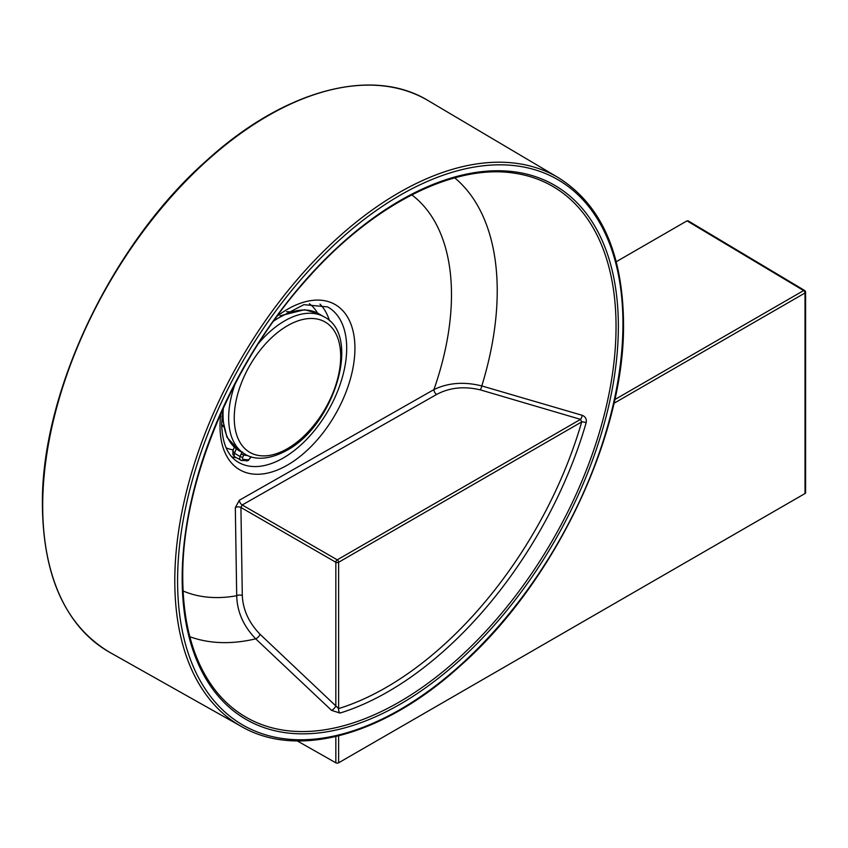 <?xml version="1.0" encoding="UTF-8"?>
<svg xmlns="http://www.w3.org/2000/svg" width="848" height="848" viewBox="0 0 848 848"><rect width="100%" height="100%" fill="white"/><g stroke="black" fill="none" stroke-linecap="round" stroke-linejoin="round"><path stroke-width="1.27" d="M244.553 453.722L243.673 455.026L241.055 454.104L242.602 451.952M236.263 448.793L234.514 453.298A3.964 2.29 120 0 0 234.96 456.945L232.882 454.56L232.903 450.733L234.514 453.298L240.122 456.531L241.055 454.104M286.624 311.682A68.285 39.432 -60 0 1 289.507 311.863M183.073 590.992A229.278 132.373 -60 0 0 236.709 595.731C237.111 611.705 243.44 626.078 255.704 638.841L331.557 710.359L339.984 713.073A301.602 174.137 120 0 0 586.148 422.76C586.848 419.177 585.544 416.697 582.226 415.308L481.802 385.935C464.057 381.505 448.094 382.724 433.9 389.614L239.401 500.203L235.32 507.549L236.709 595.731A3.964 2.247 179.1 0 1 242.305 595.635L240.927 507.464L242.21 504.973L436.635 394.447A3.964 2.247 60.9 0 1 433.9 389.614A229.278 132.373 -60 0 0 451.486 294.669A229.278 132.373 -60 0 0 411.778 194.86M335.84 736.52L335.84 762.808L297.288 740.929M688.406 221.667L687.007 220.862L616.252 261.714M335.84 762.808A1.982 1.145 0 0 0 338.628 762.797L805.017 493.525A1.982 1.145 0 0 0 805.6 492.72L805.6 292.178A1.982 1.982 0 0 0 804.635 290.482L688.004 220.766M223.268 426.597A68.285 39.432 -60 0 1 221.667 424.191M436.635 394.447C449.482 387.578 463.994 386.041 480.169 389.836L580.551 419.357L581.707 421.912A297.828 171.953 -60 0 1 338.628 708.589L260.082 634.304C248.92 622.792 242.994 609.913 242.305 595.635M582.226 415.308A3.964 1.431 106.5 0 1 580.551 419.357L337.239 559.839A1.982 1.124 120 0 0 335.84 562.266L335.84 705.843A3.964 1.442 133.3 0 1 331.557 710.359M235.32 507.549A3.964 2.247 179.2 0 1 240.927 507.464L335.84 562.266A1.982 1.145 0 0 0 338.628 562.256L581.707 421.912A3.964 1.272 -163.9 0 1 586.148 422.76M480.169 389.836A3.964 1.41 106.3 0 0 481.802 385.935A266.261 153.732 -60 0 0 497.225 290.875A266.261 153.732 -60 0 0 454.751 177.847M239.401 500.203A3.964 2.311 -120.6 0 0 242.21 504.973L337.239 559.839A1.982 1.145 60 0 1 338.628 562.256L338.628 708.589A3.964 2.745 -107.2 0 0 339.984 713.073M247.86 455.599A82.129 47.414 -60 0 1 243.673 455.026L242.729 457.454A1.982 1.145 120 0 0 243.238 459.362L248.093 459.796A1.982 1.145 120 0 0 248.793 459.605A1.982 1.145 120 0 0 250.012 458.1L248.379 460.517L241.669 460.528A1.982 1.558 95.1 0 1 241.139 460.358A3.964 2.29 -60 0 1 240.567 460.178A3.964 2.29 -60 0 1 240.122 456.531L242.729 457.454M280.094 315.806L304.623 309.7L318.678 313.718A79.224 45.739 120 0 0 279.066 317.64A79.224 45.739 120 0 0 273.522 321.159M223.321 408.1A79.224 45.739 120 0 0 239.454 450.935L226.957 437.261L221.975 416.474M235.193 383.805A79.224 45.739 120 0 0 245.061 454.168C251.485 458.461 265.668 461.927 286.656 450.447C334.006 425.548 361.873 335.787 324.286 316.951A79.224 45.739 120 0 0 284.674 320.873A79.224 45.739 120 0 0 258.407 343.588M287.472 325.727A75.26 43.449 120 0 0 234.249 417.905A75.26 43.449 120 0 0 287.472 448.634A75.26 43.449 120 0 0 340.695 356.457A75.26 43.449 120 0 0 287.472 325.727M234.96 456.945L241.669 460.528A1.982 1.558 95.1 0 0 243.238 459.362M250.012 458.1L250.573 456.637M248.093 459.796A1.982 1.558 95.1 0 1 246.514 460.962M309.35 303.722A83.401 48.156 -60 0 1 317.587 313.113M319.972 304.135A89.231 51.516 -60 0 1 329.49 320.777M274.233 320.162L303.881 304.665L327.582 306.902A89.581 51.717 -60 0 1 346.694 348.221A89.581 51.717 -60 0 1 307.23 438.755A89.581 51.717 -60 0 1 238.002 462.054C227.593 455.768 222.144 443.006 221.667 423.746L222.812 409.224M277.105 316.198A95.4 55.078 -60 0 1 354.93 348.231A95.4 55.078 -60 0 1 287.472 465.075A95.4 55.078 -60 0 1 220.014 426.131A95.4 55.078 -60 0 1 220.819 413.686M260.082 634.304A3.964 1.431 133.4 0 1 255.704 638.841A266.261 153.732 -60 0 1 189.825 636.71M514.524 173.215A306.541 176.978 -60 0 1 616.04 326.586A306.541 176.978 -60 0 1 459.245 657.635A306.541 176.978 -60 0 1 215.699 690.791C193.991 662.956 183.009 625.156 182.744 577.403C181.811 483.01 232.564 361.301 307.485 278.547C372.94 204.41 453.998 163.431 514.524 173.215M618.351 326.385A308.428 178.069 -60 0 1 400.267 704.126A308.428 178.069 -60 0 1 182.172 578.209A308.428 178.069 -60 0 1 400.267 200.467A308.428 178.069 -60 0 1 618.351 326.385M622.951 322.123A316.898 182.967 -60 0 1 622.941 325.208M241.404 726.492A316.898 182.967 -60 0 1 174.794 580.869A316.898 182.967 -60 0 1 313.76 261.279A316.898 182.967 -60 0 1 558.291 177.624L428.155 100.615A318.519 183.899 -60 0 0 182.373 184.705A318.519 183.899 -60 0 0 42.697 505.917A318.519 183.899 -60 0 0 109.646 652.292L241.404 726.492C297.743 759.31 384.25 735.057 459.934 666.168C554.571 582.968 625.082 435.141 623.524 322.918C622.718 252.884 600.978 204.442 558.291 177.624M622.941 323.735A314.915 181.822 -60 0 1 400.267 709.426A314.915 181.822 -60 0 1 177.582 580.859A314.915 181.822 -60 0 1 400.267 195.167A314.915 181.822 -60 0 1 622.941 323.735M687.007 220.862L803.628 290.567L614.758 399.609M338.628 762.797L338.628 735.852M613.941 403.309L805.017 292.984L805.017 493.525M250.976 456.765A89.231 51.516 -60 0 1 250.934 456.775L250.457 458.005M236.285 457.708A89.231 51.516 -60 0 1 231.801 456.849M233.232 449.885A83.401 48.156 -60 0 1 226.14 447.85M805.6 292.178A1.982 1.145 0 0 1 805.017 292.984A1.982 1.145 -120 0 0 803.628 290.567A1.982 1.145 -59.1 0 1 804.635 290.482M239.454 450.935L245.061 454.168M318.678 313.718L324.286 316.951M234.292 447.14L232.903 450.733M109.646 652.292C65.72 625.962 43.301 577.032 42.4 505.514C40.821 392.645 111.872 243.726 207.177 160.028C284.144 90.005 372.007 66.197 428.155 100.615"/></g></svg>
